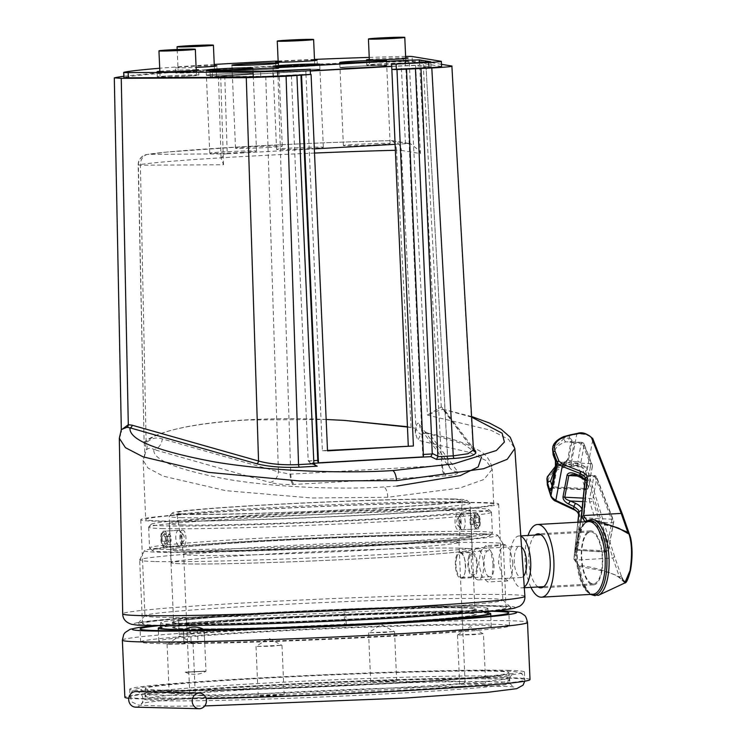 <?xml version="1.0" encoding="UTF-8"?>
<svg xmlns="http://www.w3.org/2000/svg" width="746" height="746" viewBox="0 0 746 746"><rect width="100%" height="100%" fill="white"/><g stroke="black" fill="none" stroke-linecap="round" stroke-linejoin="round"><path stroke-width="0.56" stroke-dasharray="3.73 2.8" d="M166.722 551.835A168.978 5.11 177.5 0 1 152.352 550.557A168.978 5.11 177.5 0 1 283.555 539.684A168.978 5.11 177.5 0 1 475.444 534.229A168.978 5.11 177.5 0 1 489.833 535.824A168.978 5.11 177.5 0 1 353.613 546.632A168.978 5.11 177.5 0 1 166.722 551.835M477.71 531.497A171.58 5.194 -2.5 0 0 285.392 536.906A171.58 5.194 -2.5 0 0 149.554 547.918A171.58 5.194 -2.5 0 0 149.638 548.077A171.58 5.194 -2.5 0 0 164.232 549.373A171.58 5.194 -2.5 0 0 354.005 544.095A171.58 5.194 -2.5 0 0 492.313 533.11A171.58 5.194 -2.5 0 0 492.388 532.952A171.58 5.194 -2.5 0 0 477.71 531.497M474.316 508.268A168.978 5.11 -2.5 0 0 287.415 513.472A168.978 5.11 -2.5 0 0 151.205 524.289A168.978 5.11 -2.5 0 0 165.584 525.874A168.978 5.11 -2.5 0 0 357.483 520.428A168.978 5.11 -2.5 0 0 488.686 509.555A168.978 5.11 -2.5 0 0 474.316 508.268M163.327 528.606A171.58 5.194 177.5 0 1 148.65 527.152A171.58 5.194 177.5 0 1 148.724 526.993A171.58 5.194 177.5 0 1 287.033 516.008A171.58 5.194 177.5 0 1 476.806 510.73A171.58 5.194 177.5 0 1 491.39 512.026A171.58 5.194 177.5 0 1 491.483 512.185A171.58 5.194 177.5 0 1 355.637 523.198A171.58 5.194 177.5 0 1 163.327 528.606M182.434 530.126C186.686 529.725 187.405 546.268 183.115 545.699C179.273 546.072 178.536 529.539 182.434 530.126L163.439 531.208C167.654 530.816 168.391 547.34 164.12 546.781C160.25 547.154 159.523 530.611 163.439 531.208M164.12 546.781L183.115 545.699M477.599 528.895L458.594 529.986C462.492 530.574 461.765 514.041 457.923 514.404L476.918 513.323C472.656 512.744 473.365 529.278 477.599 528.895C481.515 529.492 480.788 512.959 476.918 513.323M183.339 550.893A150.785 4.56 -2.5 0 0 352.345 546.137A150.785 4.56 -2.5 0 0 471.724 536.458A150.785 4.56 -2.5 0 0 458.827 535.171A150.785 4.56 -2.5 0 0 289.821 539.927A150.785 4.56 -2.5 0 0 170.442 549.606A150.785 4.56 -2.5 0 0 183.339 550.893M182.21 524.932A150.785 4.56 -2.5 0 0 351.217 520.176A150.785 4.56 -2.5 0 0 470.586 510.497A150.785 4.56 -2.5 0 0 457.69 509.22A150.785 4.56 -2.5 0 0 288.683 513.966A150.785 4.56 -2.5 0 0 169.314 523.645A150.785 4.56 -2.5 0 0 182.21 524.932M457.923 514.404C453.633 513.835 454.342 530.369 458.594 529.986M119.313 438.256L121.598 432.419L121.15 430.013M121.132 429.957L114.306 77.873M493.115 564.069L492.052 576.639L487.809 582.001L481.944 576.779L478.745 563.687L480.629 551.08L485.749 545.662L490.793 550.93L493.115 564.069M512.847 562.96L512.026 575.502L507.858 580.864L501.918 575.642L498.477 562.568L500.025 549.988L504.986 544.571L510.189 549.83L512.847 562.96M327.503 450.425L322.384 450.715L305.953 74.292L310.467 74.413L265.744 76.316L219.305 76.549L224.751 75.896L227.241 153.825L148.109 154.385A10.397 10.183 -100.9 0 0 138.374 164.894L144.109 442.387L144.752 448.644L144.668 455.685L143.129 460.347L147.978 468.012L163.234 476.162L225.842 490.682L311.669 497.983L387.771 497.265L459.9 488.005L483.884 479.501L492.211 469.271C490.803 460.702 486.383 454.445 478.932 450.491L471.118 446.267C459.984 441.128 445.082 436.671 426.404 432.885L420.912 434.265L417.816 440.205L415.382 433.305L415.942 427.747C416.837 423.187 418.012 422.05 419.466 424.334L447.824 462.222C448.327 464.021 446.528 465.122 442.434 465.541L290.101 474.167L278.407 471.826A10.397 7.992 -74.2 0 1 269.949 482.429C276.318 484.061 284.086 484.751 293.243 484.49L446.863 475.789C455.06 475.062 458.706 473.729 457.792 471.789L429.435 433.902L421.415 429.948A10.397 10.062 143.2 0 0 421.415 429.948A10.397 10.062 143.2 0 0 429.435 433.902L463.844 444.094L481.562 457.046M391.715 66.431L414.851 65.462L425.966 67.243L419.793 67.839L441.8 465.579A10.397 4.094 -93.2 0 0 445.595 475.873M396.807 486.103L383.976 486.961C343.169 489.562 278.724 487.837 228.425 479.473C177.408 469.943 152.548 459.956 153.825 449.512L269.949 482.429M493.74 504.287A174.182 5.269 -2.5 0 0 250.964 510.031A174.182 5.269 -2.5 0 0 145.712 519.477A174.182 5.269 -2.5 0 0 388.489 513.724A174.182 5.269 -2.5 0 0 493.74 504.287L492.211 469.271L485.898 460.478L469.206 452.365L417.816 440.205M398.047 617.707A186.92 5.651 -2.5 0 0 510.907 607.403A186.92 5.651 -2.5 0 0 250.47 613.744A186.92 5.651 -2.5 0 0 137.6 623.703A186.92 5.651 -2.5 0 0 398.047 617.707M253.202 606.032A179.115 5.418 177.5 0 1 502.776 599.961A179.115 5.418 177.5 0 1 502.86 600.12A179.115 5.418 177.5 0 1 394.634 609.836A179.115 5.418 177.5 0 1 144.966 615.748A179.115 5.418 177.5 0 1 145.041 615.581A179.115 5.418 177.5 0 1 253.202 606.032M249.015 509.984A179.115 5.418 177.5 0 1 498.673 504.072A179.115 5.418 177.5 0 1 390.438 513.78A179.115 5.418 177.5 0 1 140.78 519.692A179.115 5.418 177.5 0 1 249.015 509.984M265.744 76.316L278.407 471.826L162.283 438.909C156.455 436.858 151.074 438.238 146.141 443.031L140.407 165.192L223.53 164.754L221.077 158.245L224.807 153.974M219.305 76.549L218.466 76.456L221.077 158.245M314.514 153.061A171.132 5.175 -2.5 0 0 238.375 156.8A171.132 5.175 -2.5 0 0 138.374 164.894L140.407 165.192A10.397 8.159 89.7 0 1 148.109 154.385A160.735 4.868 177.5 0 1 242.04 146.775A160.735 4.868 177.5 0 1 390.587 140.64L408.258 143.586L405.507 143.726L401.208 65.9M408.258 143.586L410.459 143.717L419.578 150.851L420.464 153.592L401.32 150.403L415.942 427.747A10.397 8.57 8.5 0 0 420.912 434.265M171.086 75.831A18.193 0.55 -2.5 0 0 160.092 76.819A18.193 0.55 -2.5 0 0 185.456 76.223A18.193 0.55 -2.5 0 0 196.45 75.234A18.193 0.55 -2.5 0 0 171.086 75.831M189.186 71.756A18.193 0.55 -2.5 0 0 178.191 72.744A18.193 0.55 -2.5 0 0 203.555 72.138A18.193 0.55 -2.5 0 0 214.55 71.159A18.193 0.55 -2.5 0 0 189.186 71.756M289.392 66.077A18.193 0.55 -2.5 0 0 278.389 67.065A18.193 0.55 -2.5 0 0 303.762 66.459A18.193 0.55 -2.5 0 0 314.756 65.48A18.193 0.55 -2.5 0 0 289.392 66.077M380.563 63.96A18.193 0.55 -2.5 0 0 369.568 64.949A18.193 0.55 -2.5 0 0 394.932 64.352A18.193 0.55 -2.5 0 0 405.927 63.363A18.193 0.55 -2.5 0 0 380.563 63.96M264.737 69.602A23.396 0.709 -2.5 0 0 278.873 68.334A23.396 0.709 -2.5 0 0 246.264 69.108A23.396 0.709 -2.5 0 0 232.127 70.376A23.396 0.709 -2.5 0 0 264.737 69.602A23.396 0.709 -2.5 0 0 278.873 68.334A23.396 0.709 -2.5 0 0 246.264 69.108A23.396 0.709 -2.5 0 0 232.127 70.376A23.396 0.709 -2.5 0 0 264.737 69.602M268.14 147.484A23.396 0.709 -2.5 0 0 282.277 146.216A23.396 0.709 -2.5 0 0 249.668 146.981A23.396 0.709 -2.5 0 0 235.531 148.249A23.396 0.709 -2.5 0 0 268.14 147.484M372.599 66.916A23.396 0.709 -2.5 0 0 386.736 65.648A23.396 0.709 -2.5 0 0 354.117 66.422A23.396 0.709 -2.5 0 0 339.98 67.69A23.396 0.709 -2.5 0 0 372.599 66.916A23.396 0.709 -2.5 0 0 386.736 65.648A23.396 0.709 -2.5 0 0 354.117 66.422A23.396 0.709 -2.5 0 0 339.98 67.69A23.396 0.709 -2.5 0 0 372.599 66.916M375.993 144.799A23.396 0.709 -2.5 0 0 390.13 143.53A23.396 0.709 -2.5 0 0 357.52 144.304A23.396 0.709 -2.5 0 0 343.384 145.573A23.396 0.709 -2.5 0 0 375.993 144.799M238.99 74.488A23.396 0.709 -2.5 0 0 253.127 73.22A23.396 0.709 -2.5 0 0 220.518 73.994A23.396 0.709 -2.5 0 0 206.381 75.262A23.396 0.709 -2.5 0 0 238.99 74.488A23.396 0.709 -2.5 0 0 253.127 73.22A23.396 0.709 -2.5 0 0 220.518 73.994A23.396 0.709 -2.5 0 0 206.381 75.262A23.396 0.709 -2.5 0 0 238.99 74.488M242.394 152.37A23.396 0.709 -2.5 0 0 256.531 151.102A23.396 0.709 -2.5 0 0 223.912 151.876A23.396 0.709 -2.5 0 0 209.775 153.144A23.396 0.709 -2.5 0 0 242.394 152.37M305.795 70.702A23.396 0.709 -2.5 0 0 319.931 69.434A23.396 0.709 -2.5 0 0 287.322 70.208A23.396 0.709 -2.5 0 0 273.185 71.476A23.396 0.709 -2.5 0 0 305.795 70.702A23.396 0.709 -2.5 0 0 319.931 69.434A23.396 0.709 -2.5 0 0 287.322 70.208A23.396 0.709 -2.5 0 0 273.185 71.476A23.396 0.709 -2.5 0 0 305.795 70.702M309.189 148.585A23.396 0.709 -2.5 0 0 323.335 147.316A23.396 0.709 -2.5 0 0 290.716 148.09A23.396 0.709 -2.5 0 0 276.579 149.359A23.396 0.709 -2.5 0 0 309.189 148.585M123.855 76.306A188.216 5.698 177.5 0 1 226.15 68.567A188.216 5.698 177.5 0 1 409.19 61.163L427.449 415.084L491.11 430.339L508.474 439.31L514.824 448.56M407.456 427.029L415.009 428.241L407.447 426.721M326.151 419.485L247.327 419.998C216.461 421.788 191.358 425.164 172.009 430.134C191.032 425.08 216.032 421.649 247.019 419.849C278.183 418.124 310.541 418.31 344.102 420.38M415.382 433.305L415.009 428.241M322.384 450.715L327.522 450.854M144.556 443.562C148.482 438.517 157.639 434.032 172.009 430.134C158.348 433.706 149.051 437.79 144.109 442.387L138.169 164.978A10.397 10.397 0 0 1 146.589 154.553L167.076 152.035L241.909 146.785C293.383 143.913 343.001 141.861 390.783 140.63A10.397 5.52 -91.4 0 1 396.536 150.263A171.132 5.175 -2.5 0 0 395.371 150.291M224.751 75.896L310.317 71.047M447.824 462.222A10.397 10.062 143.2 0 0 449.773 467.835L447.824 462.222L426.078 67.28L447.954 462.781M419.793 67.839L391.846 69.425L424.754 67.56L424.53 62.366M441.483 64.315L423.085 61.247L409.19 61.163M405.899 69.005L422.73 454.473L423.346 454.445M423.448 456.869A2.602 1.026 86.8 0 1 422.73 454.473M291.378 75.495L308.191 460.478L310.019 462.968L314.486 464.842M451.88 66.04L473.067 448.878A2.602 2.518 143.2 0 0 473.551 450.276A2.602 2.518 143.2 0 0 473.551 450.286L442.201 407.633L441.287 406.971L427.449 415.084C435.282 411.643 440.55 409.722 443.264 409.349L442.686 409.032A2.602 2.518 143.2 0 0 444.691 410.02L473.374 448.355M471.649 417.135L443.264 409.349A2.602 2.574 92.1 0 1 441.287 406.971L423.085 61.247M227.241 153.825L314.336 148.892M395.11 144.314L405.507 143.726M144.668 455.685L146.197 449.829A10.397 6.779 -140.2 0 0 146.141 443.031L144.752 448.644M146.197 449.829C148.734 447.852 151.279 447.749 153.825 449.512A10.397 7.992 -74.2 0 0 162.283 438.909M419.466 424.334A10.397 10.062 143.2 0 0 421.415 429.938L449.773 467.835A10.397 10.062 143.2 0 0 457.792 471.789M278.006 75.878L290.754 474.13A10.397 4.094 -93.2 0 0 294.549 484.434M473.551 450.276L442.686 409.032A2.602 2.518 143.2 0 1 442.201 407.633M461.345 578.29L489.973 576.667C496.165 577.674 494.962 550.11 488.835 550.707L460.207 552.329C453.009 551.369 454.183 578.924 461.345 578.29C467.434 579.297 466.241 551.732 460.207 552.329M483.324 533.838A176.774 5.353 -2.5 0 0 286.856 539.274A176.774 5.353 -2.5 0 0 144.5 550.651A176.774 5.353 -2.5 0 0 158.851 552.226A176.774 5.353 -2.5 0 0 358.332 546.641A176.774 5.353 -2.5 0 0 497.666 535.227A176.774 5.353 -2.5 0 0 483.324 533.838M154.469 561.486A181.977 5.502 177.5 0 1 139.67 559.966A181.977 5.502 177.5 0 1 139.698 559.864A181.977 5.502 177.5 0 1 286.24 548.151A181.977 5.502 177.5 0 1 488.481 542.566A181.977 5.502 177.5 0 1 503.252 543.993A181.977 5.502 177.5 0 1 503.28 544.086A181.977 5.502 177.5 0 1 358.267 555.817A181.977 5.502 177.5 0 1 154.469 561.486M459.461 535.19A150.785 4.56 177.5 0 1 471.724 536.458A150.785 4.56 177.5 0 1 351.571 546.175A150.785 4.56 177.5 0 1 182.705 550.874A150.785 4.56 177.5 0 1 170.442 549.606A150.785 4.56 177.5 0 1 290.595 539.89A150.785 4.56 177.5 0 1 459.461 535.19M462.632 607.878A150.785 4.56 177.5 0 1 474.894 609.146A150.785 4.56 177.5 0 1 354.742 618.863A150.785 4.56 177.5 0 1 185.885 623.563A150.785 4.56 177.5 0 1 173.622 622.295A150.785 4.56 177.5 0 1 293.775 612.578A150.785 4.56 177.5 0 1 462.632 607.878M157.247 625.185A181.977 5.502 177.5 0 1 142.458 623.656A181.977 5.502 177.5 0 1 178.536 618.779L179.217 634.361A181.977 5.502 177.5 0 1 346.228 624.896L345.547 609.323A181.977 5.502 177.5 0 1 491.269 606.256A181.977 5.502 177.5 0 1 506.058 607.785A181.977 5.502 177.5 0 1 361.055 619.516A181.977 5.502 177.5 0 1 157.247 625.185M488.835 550.707C481.73 549.746 482.914 577.292 489.973 576.667M345.547 609.323L344.027 609.78A168.978 5.11 -2.5 0 0 188.943 618.565L178.536 618.779M346.228 624.896L344.708 625.353L344.027 609.78M344.708 625.353A168.978 5.11 -2.5 0 0 189.624 634.137L188.943 618.565M189.624 634.137L179.217 634.361M135.641 707.152A7.796 7.124 91.4 0 0 142.943 698.955A7.796 7.124 91.4 0 0 136.024 691.561M401.814 693.015A182.5 5.52 177.5 0 1 145.228 699.17A182.5 5.52 177.5 0 1 145.237 699.105A182.5 5.52 177.5 0 1 253.295 689.397A182.5 5.52 177.5 0 1 509.863 683.177A182.5 5.52 177.5 0 1 509.872 683.243A182.5 5.52 177.5 0 1 401.814 693.015M253.043 683.802A182.5 5.52 -2.5 0 0 144.985 693.575A182.5 5.52 -2.5 0 0 145.004 693.64A182.5 5.52 -2.5 0 0 401.572 687.42A182.5 5.52 -2.5 0 0 509.621 677.722A182.5 5.52 -2.5 0 0 509.63 677.657A182.5 5.52 -2.5 0 0 253.043 683.802M182.574 534.276A3.637 1.464 86.7 0 1 183.236 534.612A3.637 1.464 86.7 0 1 184.243 537.829A3.637 1.464 86.7 0 1 183.609 541.13A3.637 1.464 86.7 0 1 182.975 541.54A3.637 1.464 86.7 0 1 181.791 540.318A3.637 1.464 86.7 0 1 181.52 535.628A3.637 1.464 86.7 0 1 182.574 534.276M178.555 530.341A7.796 3.143 -93.3 0 0 178.536 530.341A7.796 3.143 -93.3 0 0 175.832 538.286A7.796 3.143 -93.3 0 0 179.404 545.913A7.796 3.143 -93.3 0 0 179.422 545.913A7.796 3.143 -93.3 0 0 180.756 545.037A7.796 3.143 -93.3 0 0 182.117 537.95A7.796 3.143 -93.3 0 0 179.963 531.059A7.796 3.143 -93.3 0 0 178.555 530.341M164.12 531.161A7.796 3.143 -93.3 0 0 164.101 531.161A7.796 3.143 -93.3 0 0 161.863 534.061A7.796 3.143 -93.3 0 0 162.432 544.114A7.796 3.143 -93.3 0 0 164.969 546.734A7.796 3.143 -93.3 0 0 164.987 546.734A7.796 3.143 -93.3 0 0 167.691 538.798A7.796 3.143 -93.3 0 0 164.12 531.161L178.536 530.341M163.43 532.663A6.341 2.555 -93.3 0 0 161.593 535.022A6.341 2.555 -93.3 0 0 162.059 543.191A6.341 2.555 -93.3 0 0 164.12 545.326A6.341 2.555 -93.3 0 0 166.33 538.892A6.341 2.555 -93.3 0 0 163.43 532.663M162.33 541.307L162.087 536.812L167.785 536.486L168.027 540.981L169.724 543.163L164.027 543.489L162.33 541.307L168.027 540.981M170.927 536.355L169.23 534.173L163.533 534.5L165.23 536.682L170.927 536.355L171.17 540.85L169.724 543.163M167.785 536.486L169.23 534.173M162.087 536.812L163.533 534.5M165.23 536.682L165.472 541.176L171.17 540.85M165.472 541.176L164.027 543.489M457.755 518.657A3.637 1.464 -93.3 0 0 457.429 518.974A3.637 1.464 -93.3 0 0 456.794 522.284A3.637 1.464 -93.3 0 0 457.802 525.492A3.637 1.464 -93.3 0 0 458.762 525.734A3.637 1.464 -93.3 0 0 459.508 524.475A3.637 1.464 -93.3 0 0 459.247 519.785A3.637 1.464 -93.3 0 0 457.755 518.657M460.981 514.395A7.796 3.143 86.7 0 1 461.615 514.19A7.796 3.143 86.7 0 1 465.14 521.006A7.796 3.143 86.7 0 1 463.135 529.567A7.796 3.143 86.7 0 1 462.501 529.763A7.796 3.143 86.7 0 1 461.075 529.045A7.796 3.143 86.7 0 1 458.921 522.163A7.796 3.143 86.7 0 1 460.273 515.066A7.796 3.143 86.7 0 1 460.981 514.395M475.416 513.565A7.796 3.143 86.7 0 1 476.041 513.369A7.796 3.143 86.7 0 1 478.596 515.99A7.796 3.143 86.7 0 1 479.174 526.042A7.796 3.143 86.7 0 1 477.561 528.746A7.796 3.143 86.7 0 1 476.936 528.942A7.796 3.143 86.7 0 1 473.412 522.125A7.796 3.143 86.7 0 1 475.416 513.565M476.386 514.945A6.341 2.555 86.7 0 1 478.979 516.913A6.341 2.555 86.7 0 1 479.445 525.091A6.341 2.555 86.7 0 1 478.13 527.282A6.341 2.555 86.7 0 1 474.829 522.545A6.341 2.555 86.7 0 1 476.386 514.945M479.063 522.424L478.438 518.041L472.74 518.367L473.356 522.75L472.181 525.818L477.878 525.492L479.063 522.424L473.356 522.75M469.756 520.13L470.94 517.053L476.638 516.736L475.454 519.803L469.756 520.13L470.372 524.503L472.181 525.818M472.74 518.367L470.94 517.053M478.438 518.041L476.638 516.736M475.454 519.803L476.079 524.177L470.372 524.503M476.079 524.177L477.878 525.492M601.435 571.166A25.998 10.239 -93.2 0 0 600.222 544.794A25.998 10.239 -93.2 0 0 590.524 531.917A25.998 10.239 -93.2 0 0 582.551 544.571A25.998 10.239 -93.2 0 0 583.764 570.942A25.998 10.239 -93.2 0 0 593.471 583.829A25.998 10.239 -93.2 0 0 601.435 571.166M524.27 587.009A25.998 10.239 86.8 0 1 521.892 587.885A25.998 10.239 86.8 0 1 512.194 574.998A25.998 10.239 86.8 0 1 510.982 548.627A25.998 10.239 86.8 0 1 518.955 535.973A25.998 10.239 86.8 0 1 520.811 536.29M523.533 576.238A15.601 6.145 86.8 0 1 521.305 577.497A15.601 6.145 86.8 0 1 515.486 569.767A15.601 6.145 86.8 0 1 514.759 553.952A15.601 6.145 86.8 0 1 519.542 546.352A15.601 6.145 86.8 0 1 521.538 547.06M471.817 556.385A15.601 6.145 86.8 0 1 474.055 550.436A15.601 6.145 86.8 0 1 476.591 548.786A15.601 6.145 86.8 0 1 482.42 556.516A15.601 6.145 86.8 0 1 483.138 572.341A15.601 6.145 86.8 0 1 478.363 579.931A15.601 6.145 86.8 0 1 475.65 578.579A15.601 6.145 86.8 0 1 471.817 556.385M476.48 569.944A10.397 4.094 -93.2 0 0 475.37 557.56A10.397 4.094 -93.2 0 0 470.418 555.35A10.397 4.094 -93.2 0 0 468.926 559.313A10.397 4.094 -93.2 0 0 471.481 574.112A10.397 4.094 -93.2 0 0 476.48 569.944M535.115 535.059A27.033 10.649 -93.2 0 0 529.688 547.014A27.033 10.649 -93.2 0 0 538.062 586.962M582.178 544.039A27.033 10.649 -93.2 0 0 583.437 571.464A27.033 10.649 -93.2 0 0 593.527 584.864A27.033 10.649 -93.2 0 0 601.817 571.697A27.033 10.649 -93.2 0 0 600.558 544.272A27.033 10.649 -93.2 0 0 590.468 530.882A27.033 10.649 -93.2 0 0 582.178 544.039M629.708 534.77A1.557 1.343 -21.2 0 1 629.773 535.404L629.083 533.688A1.557 1.315 -19.3 0 0 629.037 533.101M590.841 594.394A37.365 14.715 86.8 0 1 578.169 566.354L579.651 566.447C593.396 569.515 612.298 570.96 620.597 578.831L624.887 582.934M580.817 522.051L573.888 558.996L577.805 522.219L573.898 558.913L575.194 560.134L579.884 516.195C579.959 513.677 578.029 511.439 574.084 509.481L556.32 501.153L552.152 497.293L548.59 485.963C546.454 476.918 551.853 470.698 564.787 467.304L573.693 465.467C579.605 465.625 583.512 467.406 585.405 470.801A1.557 1.278 162.5 0 0 587.195 469.579L586.654 468.479C583.81 465.103 579.39 463.406 573.394 463.369L564.163 465.252L552.441 470.269L546.902 478.559M552.767 447.32L558.111 440.084L569.72 435.617L576.761 434.191C583.353 433.473 588.538 434.862 592.305 438.359L622.425 514.236M530.966 587.363A36.395 14.333 86.8 0 1 526.294 542.23A36.395 14.333 86.8 0 1 528.028 535.46M585.33 522.871A1.557 1.389 54.5 0 0 586.002 522.638L588.725 521.603A36.395 14.333 -93.2 0 0 585.33 522.871L584.221 523.608A36.395 14.333 -93.2 0 0 577.348 539.339A36.395 14.333 -93.2 0 0 576.686 563.808L577.199 566.205A36.395 14.333 -93.2 0 0 592.837 594.273L588.473 592.455L584.808 587.839C581.693 582.486 579.474 575.325 578.169 566.345L577.488 563.939A1.557 1.212 144.6 0 0 577.656 564.759L577.656 564.759A1.557 1.212 144.6 0 0 578.672 565.198L575.101 560.171M571.977 442.042L574.056 443.273L571.035 441.455L572.107 440.681L570.392 438.34L570.96 442.024L571.977 442.042L570.746 441.856A2.602 1.818 100.4 0 1 570.289 441.856L570.289 441.856A2.602 1.818 100.4 0 1 569.273 438.033L564.321 438.415L552.516 448.644M551.891 485.432L552.637 487.781L585.433 489.395L577.805 465.14A2.602 2.126 162.5 0 0 580.77 463.098A2.602 1.268 10.6 0 0 580.63 462.837A2.602 1.268 10.6 0 0 577.777 461.643L581.162 443.618L574.056 443.273L570.671 461.298L567.65 459.489L568.722 458.706L565.953 462.007L565.953 461.131L564.834 461.821A2.602 0.96 -119.2 0 0 564.619 462.837L565.953 462.007C565.794 460.655 566.494 460.953 568.06 462.884L566.727 463.266A2.602 0.96 -119.2 0 0 564.834 461.821L560.143 464.087A2.602 1.706 69 0 1 561.514 464.348L555.201 467.807M585.423 521.79A1.557 1.212 144.6 0 0 585.358 522.023L586.515 521.864A1.557 1.389 -125.5 0 1 586.552 521.724M585.405 470.801L612.82 558.008L619.45 576.872A1.557 1.315 160.7 0 0 621.213 575.614L621.847 577.656A1.557 1.278 162.4 0 1 620.597 578.831L619.45 576.872C607.365 571.119 593.769 567.221 578.672 565.198L579.651 566.447A38.233 15.051 86.8 0 0 598.395 595.336M621.213 575.614L614.611 556.758L612.839 558.008L575.194 560.134M587.037 520.596L588.193 520.922A1.557 1.389 -125.5 0 0 587.018 521.09L602.442 523.897L618.62 528.168L587.037 520.596L612.736 526.191M547.191 477.048L559.267 465.345L564.619 462.837L564.163 465.252A1.557 0.877 77.3 0 0 564.787 467.304M573.888 558.996L577.656 564.759L578.169 566.363L577.199 566.205M551.415 487.977A2.602 2.126 -17.5 0 1 552.637 487.781A2.602 0.615 -87.2 0 0 552.945 488.21L585.741 489.814A2.602 2.602 0 0 0 588.426 487.697A2.602 1.268 10.6 0 0 588.389 487.343L580.77 463.098L584.146 445.073A2.602 1.268 10.6 0 0 584.015 444.812A2.602 1.268 10.6 0 0 581.162 443.618A2.602 0.615 92.8 0 1 581.749 442.35A2.602 2.602 0 0 1 584.043 444.001L592.277 465A2.602 2.602 0 0 1 592.417 466.427A2.602 1.268 10.6 0 0 592.38 466.073L584.146 445.073A2.602 2.238 158.6 0 0 582.02 442.667L590.263 463.667A2.602 0.615 92.8 0 1 590.282 463.714A2.602 0.615 92.8 0 1 590.328 467.276A2.602 1.268 10.6 0 0 592.417 466.427L588.426 487.697A2.602 1.268 10.6 0 1 586.337 488.555L553.541 486.942L557.532 465.672L590.328 467.276L586.337 488.555A2.602 0.615 92.8 0 1 585.741 489.814A2.602 0.615 92.8 0 1 585.451 489.451A2.602 0.615 92.8 0 1 585.433 489.395A2.602 2.126 162.5 0 0 588.389 487.343L592.38 466.073A2.602 2.238 158.6 0 0 590.263 463.667L557.458 462.054L555.229 456.356C553.084 449.95 556.591 445.12 565.729 441.865L570.746 441.856M580.63 522.312A2.602 1.268 -169.4 0 1 580.63 522.256L574.802 552.087A2.602 2.21 6.1 0 1 577.805 550.343L605.761 552.115A2.602 0.615 92.8 0 1 605.472 551.751A2.602 0.615 92.8 0 1 605.454 551.695A2.602 2.126 162.5 0 0 608.41 549.643L613.669 521.613A2.602 2.238 158.7 0 0 611.543 519.207L583.904 517.855L587.158 483.38C587.167 481.002 585.013 478.895 580.677 477.039L572.35 474.447L594.357 475.519A2.602 0.615 92.8 0 1 594.627 475.836L611.543 519.207A2.602 0.615 92.8 0 1 611.561 519.263A2.602 0.615 92.8 0 1 611.617 522.825L606.358 550.856L577.46 549.438L583.904 517.855A2.602 2.313 -174.6 0 1 581.703 515.477M581.05 519.887L577.46 549.438A2.602 1.268 -169.4 0 0 575.38 550.287L574.933 552.394L577.469 550.735M566.727 463.266L561.514 464.348L577.805 465.14A2.602 0.615 92.8 0 1 577.777 461.643L570.671 461.298L568.06 462.884M565.953 461.131L567.65 459.489L571.035 441.455L571.65 442.275L569.338 441.744L581.749 442.35A2.602 0.615 92.8 0 1 582.02 442.667L565.729 441.865A2.602 1.772 71.8 0 1 564.321 438.415M559.267 465.345A2.602 1.706 69 0 1 560.143 464.087L555.472 466.343M575.371 550.343A2.602 1.268 -169.4 0 1 575.38 550.287L580.63 522.256A2.602 1.268 -169.4 0 1 582.719 521.407L611.617 522.825A2.602 1.268 10.6 0 0 613.706 521.967A2.602 1.268 10.6 0 0 613.669 521.613L596.753 478.242A2.602 2.238 158.7 0 0 594.627 475.836L575.352 474.894A2.602 0.988 -68.1 0 1 574.784 475.025M577.805 550.343L605.454 551.695L589.732 501.946A2.602 2.126 162.5 0 0 592.688 499.895L608.41 549.643A2.602 1.268 10.6 0 1 608.447 549.998A2.602 1.268 10.6 0 1 606.358 550.856A2.602 0.615 92.8 0 1 605.761 552.115A2.602 2.602 0 0 0 608.447 549.998L613.706 521.967A2.602 2.602 0 0 0 613.566 520.549L596.651 477.179A2.602 2.602 0 0 0 594.357 475.519A2.602 0.615 92.8 0 0 593.76 476.787L577.143 475.976M586.729 521.715A37.365 14.715 86.8 0 0 586.515 521.864A1.557 1.389 54.5 0 1 586.002 522.638L585.004 523.291A1.557 1.361 -132.5 0 0 585.386 522.06A37.953 14.948 86.8 0 0 577.516 563.976L576.686 563.808M590.31 594.422L582.775 583.894L577.637 563.883C576.658 547.657 576.434 533.996 585.004 523.291A1.557 1.361 -132.5 0 1 584.221 523.608M173.053 627.899A152.081 4.597 -2.5 0 0 330.795 625.241A152.081 4.597 -2.5 0 0 476.424 614.275A152.081 4.597 -2.5 0 0 475.911 613.93A152.081 4.597 -2.5 0 0 318.178 616.588A152.081 4.597 -2.5 0 0 172.55 627.545A152.081 4.597 -2.5 0 0 173.053 627.899M172.83 622.705A152.081 4.597 -2.5 0 0 330.562 620.047A152.081 4.597 -2.5 0 0 476.19 609.09A152.081 4.597 -2.5 0 0 475.687 608.736A152.081 4.597 -2.5 0 0 317.955 611.394A152.081 4.597 -2.5 0 0 172.326 622.351A152.081 4.597 -2.5 0 0 172.83 622.705M487.334 608.204A163.775 4.952 -2.5 0 0 317.46 611.058A163.775 4.952 -2.5 0 0 160.632 622.863A163.775 4.952 -2.5 0 0 161.183 623.236A163.775 4.952 -2.5 0 0 331.047 620.383A163.775 4.952 -2.5 0 0 487.884 608.577A163.775 4.952 -2.5 0 0 487.334 608.204M488.108 613.772A163.775 4.952 -2.5 0 0 487.558 613.398A163.775 4.952 -2.5 0 0 317.693 616.252A163.775 4.952 -2.5 0 0 160.856 628.057M184.952 629.587A163.775 4.952 -2.5 0 0 203.882 629.531M456.645 557.691A12.216 4.812 -93.2 0 0 456.72 570.718A12.216 4.812 -93.2 0 0 461.466 577.507A12.216 4.812 -93.2 0 0 464.907 572.928A12.216 4.812 -93.2 0 0 464.833 559.892A12.216 4.812 -93.2 0 0 460.086 553.103A12.216 4.812 -93.2 0 0 456.645 557.691M468.581 557.01A12.216 4.812 -93.2 0 0 468.647 570.037A12.216 4.812 -93.2 0 0 473.393 576.826A12.216 4.812 -93.2 0 0 476.834 572.247A12.216 4.812 -93.2 0 0 476.769 559.22A12.216 4.812 -93.2 0 0 472.013 552.432A12.216 4.812 -93.2 0 0 468.581 557.01M204.563 671.148L185.213 672.146L204.563 671.148M183.404 630.594L204.162 629.689M214.307 65.657A20.795 0.625 -2.5 0 0 187.936 66.534A20.795 0.625 -2.5 0 0 175.366 67.662A20.795 0.625 -2.5 0 0 196.105 67.392M204.581 72.166A20.795 0.625 -2.5 0 0 217.151 71.038A20.795 0.625 -2.5 0 0 188.16 71.728A20.795 0.625 -2.5 0 0 175.59 72.856A20.795 0.625 -2.5 0 0 204.581 72.166M314.514 59.978A20.795 0.625 -2.5 0 0 288.133 60.855A20.795 0.625 -2.5 0 0 278.155 61.573M304.788 66.487A20.795 0.625 -2.5 0 0 317.348 65.368A20.795 0.625 -2.5 0 0 288.366 66.049A20.795 0.625 -2.5 0 0 275.796 67.177A20.795 0.625 -2.5 0 0 304.788 66.487M405.684 57.862A20.795 0.625 -2.5 0 0 379.099 58.738A20.795 0.625 -2.5 0 0 369.326 59.428M395.753 64.37A20.795 0.625 -2.5 0 0 408.314 63.242A20.795 0.625 -2.5 0 0 379.332 63.932A20.795 0.625 -2.5 0 0 366.762 65.061A20.795 0.625 -2.5 0 0 395.753 64.37M196.207 69.732A20.795 0.625 -2.5 0 0 169.631 70.609A20.795 0.625 -2.5 0 0 159.849 71.299M186.276 76.241A20.795 0.625 -2.5 0 0 198.846 75.113A20.795 0.625 -2.5 0 0 169.855 75.803A20.795 0.625 -2.5 0 0 157.285 76.931A20.795 0.625 -2.5 0 0 186.276 76.241M441.585 66.571A20.795 0.625 -2.5 0 0 441.362 66.487L412.342 61.704A20.795 0.625 -2.5 0 0 403.465 61.666A180.42 5.455 -2.5 0 0 230.868 68.688A180.42 5.455 -2.5 0 0 124.181 77.491A20.795 0.625 -2.5 0 0 123.911 77.603M405.619 56.426A20.795 0.625 -2.5 0 0 403.241 56.472A180.42 5.455 -2.5 0 0 369.233 57.405M314.486 59.41A180.42 5.455 -2.5 0 0 278.127 61.032M310.317 70.879L210.241 76.754L260.783 76.596L305.953 74.292L305.729 69.098M214.261 64.454A180.42 5.455 -2.5 0 0 159.719 68.25M391.706 66.263L419.709 65.107L431.039 67L424.754 67.56M450.183 499.242A142.98 4.327 177.5 0 1 462.343 500.473A142.98 4.327 177.5 0 1 348.802 509.649A142.98 4.327 177.5 0 1 188.813 514.134A142.98 4.327 177.5 0 1 176.653 512.94A142.98 4.327 177.5 0 1 289.662 503.755A142.98 4.327 177.5 0 1 450.183 499.242M447.236 541.046A137.786 4.168 177.5 0 1 458.958 542.211A137.786 4.168 177.5 0 1 458.958 542.23A137.786 4.168 177.5 0 1 349.548 551.08A137.786 4.168 177.5 0 1 195.377 555.406A137.786 4.168 177.5 0 1 183.665 554.25A137.786 4.168 177.5 0 1 183.656 554.231A137.786 4.168 177.5 0 1 292.814 545.382A137.786 4.168 177.5 0 1 447.236 541.046M190.612 630.594L191.181 643.574L204.74 642.688L203.854 629.643L197.457 629.708L198.026 642.688L184.169 643.649L183.6 630.668M186.099 672.239L205.989 671.241L186.099 672.239M283.032 694.591L273.838 695.533L258.172 695.832L283.032 694.591M280.878 645.262L271.693 646.213L256.018 646.512L280.878 645.262M484.527 683.103L475.333 684.045L459.657 684.352L484.527 683.103M482.373 633.783L473.178 634.725L457.503 635.023L482.373 633.783M395.585 680.874L386.4 681.816L370.725 682.124L395.585 680.874M393.431 631.554L384.246 632.496L368.571 632.794L393.431 631.554M194.1 692.363L184.905 693.304L169.23 693.603L194.1 692.363M191.946 643.033L182.751 643.985L167.076 644.283L191.946 643.033M160.772 690.106A181.977 5.502 177.5 0 1 145.284 688.558A181.977 5.502 177.5 0 1 289.457 676.874A181.977 5.502 177.5 0 1 493.414 671.139A181.977 5.502 177.5 0 1 508.893 672.687A181.977 5.502 177.5 0 1 364.719 684.371A181.977 5.502 177.5 0 1 160.772 690.106M161.108 697.892A181.977 5.502 177.5 0 1 145.629 696.344A181.977 5.502 177.5 0 1 289.802 684.66A181.977 5.502 177.5 0 1 493.749 678.925A181.977 5.502 177.5 0 1 509.238 680.473A181.977 5.502 177.5 0 1 365.064 692.157A181.977 5.502 177.5 0 1 161.108 697.892M508.007 678.114A197.578 5.977 177.5 0 1 524.82 679.793A197.578 5.977 177.5 0 1 368.291 692.484A197.578 5.977 177.5 0 1 146.85 698.704A197.578 5.977 177.5 0 1 130.046 697.025A197.578 5.977 177.5 0 1 286.576 684.334A197.578 5.977 177.5 0 1 508.007 678.114M507.672 670.328A197.578 5.977 177.5 0 1 524.475 672.006A197.578 5.977 177.5 0 1 367.946 684.697A197.578 5.977 177.5 0 1 146.514 690.917A197.578 5.977 177.5 0 1 129.701 689.239A197.578 5.977 177.5 0 1 286.231 676.547A197.578 5.977 177.5 0 1 507.672 670.328M204.413 642.623A166.377 5.035 -2.5 0 0 386.708 635.881A166.377 5.035 -2.5 0 0 491.269 626.64A166.377 5.035 -2.5 0 0 477.114 625.223A166.377 5.035 -2.5 0 0 290.642 630.463A166.377 5.035 -2.5 0 0 158.833 641.15A166.377 5.035 -2.5 0 0 172.988 642.558A166.377 5.035 -2.5 0 0 198.026 642.688M488.07 612.886A166.377 5.035 -2.5 0 0 476.554 612.242A166.377 5.035 -2.5 0 0 304.582 616.774A166.377 5.035 -2.5 0 0 160.819 627.172M191.181 643.574A184.579 5.586 -2.5 0 0 393.422 636.105A184.579 5.586 -2.5 0 0 509.453 625.838A184.579 5.586 -2.5 0 0 493.749 624.281A184.579 5.586 -2.5 0 0 286.884 630.09A184.579 5.586 -2.5 0 0 140.649 641.942A184.579 5.586 -2.5 0 0 156.352 643.509A184.579 5.586 -2.5 0 0 184.169 643.649M491.222 611.254A184.579 5.586 -2.5 0 0 324.24 615.338A184.579 5.586 -2.5 0 0 157.537 625.819M454.221 499.009A147.4 4.457 -2.5 0 0 291.201 503.541A147.4 4.457 -2.5 0 0 172.298 512.978A147.4 4.457 -2.5 0 0 184.775 514.367A147.4 4.457 -2.5 0 0 352.159 509.621A147.4 4.457 -2.5 0 0 466.688 500.128A147.4 4.457 -2.5 0 0 454.221 499.009M182.061 517.649A150.524 4.551 177.5 0 1 169.258 516.372A150.524 4.551 177.5 0 1 169.314 516.232A150.524 4.551 177.5 0 1 290.735 506.59A150.524 4.551 177.5 0 1 457.205 501.965A150.524 4.551 177.5 0 1 469.933 503.102A150.524 4.551 177.5 0 1 470.008 503.242A150.524 4.551 177.5 0 1 350.76 512.903A150.524 4.551 177.5 0 1 182.061 517.649M459.219 548.17A150.524 4.551 -2.5 0 0 290.52 552.907A150.524 4.551 -2.5 0 0 171.272 562.577A150.524 4.551 -2.5 0 0 184.076 563.855A150.524 4.551 -2.5 0 0 352.774 559.118A150.524 4.551 -2.5 0 0 472.031 549.448A150.524 4.551 -2.5 0 0 459.219 548.17M530.014 679.569A202.772 6.136 -2.5 0 0 512.763 677.844A202.772 6.136 -2.5 0 0 285.504 684.231A202.772 6.136 -2.5 0 0 124.852 697.258M128.778 698.275A202.772 6.136 -2.5 0 0 142.104 698.974A202.772 6.136 -2.5 0 0 206.12 698.62M459.461 548.161A150.785 4.56 -2.5 0 0 290.474 552.907A150.785 4.56 -2.5 0 0 171.011 562.587A150.785 4.56 -2.5 0 0 183.842 563.864A150.785 4.56 -2.5 0 0 352.83 559.118A150.785 4.56 -2.5 0 0 472.293 549.438A150.785 4.56 -2.5 0 0 459.461 548.161M462.296 613.053A150.785 4.56 -2.5 0 0 293.309 617.809A150.785 4.56 -2.5 0 0 173.846 627.489A150.785 4.56 -2.5 0 0 186.677 628.766A150.785 4.56 -2.5 0 0 355.665 624.02A150.785 4.56 -2.5 0 0 475.118 614.34A150.785 4.56 -2.5 0 0 462.296 613.053M201.504 695.589A137.786 4.168 -2.5 0 0 355.926 691.253A137.786 4.168 -2.5 0 0 465.084 682.404A137.786 4.168 -2.5 0 0 453.363 681.229A137.786 4.168 -2.5 0 0 298.941 685.574A137.786 4.168 -2.5 0 0 189.782 694.423A137.786 4.168 -2.5 0 0 201.504 695.589M184.71 629.736A166.377 5.035 -2.5 0 0 197.457 629.708M290.101 474.167A10.397 3.441 -92.3 0 0 293.243 484.49M442.434 465.541A10.397 4.728 -94.2 0 0 446.863 475.789M387.771 497.265A10.397 4.094 -93.2 0 0 383.976 486.961M399.623 617.744A190.901 5.772 177.5 0 1 149.06 625.652A190.901 5.772 177.5 0 1 248.894 613.697A190.901 5.772 177.5 0 1 499.456 605.799A190.901 5.772 177.5 0 1 399.623 617.744M524.895 596.296A201.299 6.089 -2.5 0 0 244.324 602.945A201.299 6.089 -2.5 0 0 122.689 613.855M411.074 427.262L396.536 150.263A10.397 0.559 -3 0 1 401.32 150.403A10.397 10.285 -80.6 0 0 392.75 140.77A10.397 10.397 0 0 0 390.783 140.63A10.397 5.52 -91.4 0 0 390.587 140.64A10.397 10.285 -80.6 0 1 392.75 140.77L410.459 143.717M415.597 65.517L420.464 153.592M223.53 164.754L220.704 76.558M308.257 460.963L313.73 460.655M311.548 463.406L313.852 463.275L308.191 460.478M583.008 501.62L589.732 501.946A2.602 0.615 92.8 0 1 589.704 498.449L593.76 476.787A2.602 1.268 10.6 0 1 596.613 477.981A2.602 1.268 10.6 0 1 596.753 478.242L592.688 499.895A2.602 1.268 10.6 0 0 592.557 499.643A2.602 1.268 10.6 0 0 589.704 498.449L583.335 498.132M573.693 465.467A1.557 0.615 86.8 0 1 573.394 463.369M614.611 556.758L587.195 469.579L592.865 439.338A1.557 1.343 158.6 0 0 592.8 438.695M570.392 438.34L569.273 438.033L569.72 435.617A1.557 0.895 78.5 0 1 570.308 434.853M574.802 552.087L577.991 522.209M573.907 558.885L577.488 563.939M622.472 514.833L629.083 533.688M588.193 520.922A38.233 15.051 86.8 0 1 594.124 519.925M568.722 458.706L572.107 440.681M577.339 433.417A1.557 0.895 78.5 0 0 576.761 434.191L571.231 463.658A1.557 0.877 77.3 0 0 571.846 465.718M552.152 497.293A1.557 1.278 -17.5 0 1 550.94 496.454M548.59 485.963A1.557 1.278 -17.5 0 1 547.377 485.124M578.598 514.815A1.557 1.324 -173.9 0 0 579.884 516.195M551.098 489.059L552.945 488.21A2.602 0.615 -87.2 0 0 553.541 486.942A2.602 1.268 -169.4 0 0 551.453 487.8M555.583 466.222A2.602 1.268 -169.4 0 1 557.532 465.672A2.602 0.615 -87.2 0 0 557.458 462.054A2.602 2.238 158.6 0 1 555.434 460.72M555.229 456.356A2.602 2.238 -21.4 0 1 553.206 455.023M580.677 477.039A2.602 0.988 -68.1 0 1 580.099 477.16M584.957 481.039A2.602 2.313 -174.6 0 0 587.158 483.38M403.465 61.666L403.241 56.472M124.181 77.491L123.957 72.297M412.342 61.704L412.118 56.519M441.362 66.487L441.138 61.293M430.927 66.953L430.703 61.853M419.709 65.107L419.597 62.645M405.32 65.489L405.237 63.466M216.526 76.185L216.331 71.635M212.479 76.847L212.246 71.663M260.783 76.596L260.55 71.411M273.036 76.157L272.812 70.963M122.353 640.143A202.772 6.136 177.5 0 1 283.004 627.116A202.772 6.136 177.5 0 1 510.264 620.737A202.772 6.136 177.5 0 1 527.515 622.453M495.717 610.797A192.375 5.819 -2.5 0 0 324.23 615.096A192.375 5.819 -2.5 0 0 153.023 625.763M152.352 550.557L149.638 548.077M151.205 524.289L148.724 526.993M470.586 510.497L474.894 609.146M148.65 527.152L149.554 547.918M491.483 512.185L492.388 532.952M169.314 523.645L173.622 622.295M488.686 509.555L491.39 512.026M489.833 535.824L492.313 533.11M507.858 580.864L487.809 582.001M502.776 599.961L510.907 607.403M498.673 504.072L502.86 600.12M159.877 71.924L160.092 76.819M177.175 49.516L178.191 72.744M278.183 62.179L278.389 67.065M369.354 60.062L369.568 64.949M282.277 146.216L278.65 63.14M390.13 143.53L386.503 60.454M256.531 151.102L252.903 68.026M323.335 147.316L319.708 64.24M144.78 454.109L143.129 460.347L145.712 519.477M276.579 149.359L272.952 66.282M209.775 153.144L206.148 70.068M343.384 145.573L339.756 62.496M235.531 148.249L231.903 65.182M405.712 58.449L405.927 63.363M314.542 60.594L314.756 65.48M214.335 66.263L214.55 71.159M196.235 70.32L196.45 75.234M140.78 519.692L144.966 615.748M145.041 615.581L137.6 623.703M504.986 544.571L485.749 545.662M471.612 416.51L443.422 409.368M310.019 462.968L315.67 465.737M144.5 550.651L139.698 559.864M142.458 623.656L139.67 559.966M506.058 607.785L503.28 544.086M497.666 535.227L503.252 543.993M144.985 693.575L145.228 699.17M509.621 677.722C512.148 674.048 513.453 672.603 513.528 673.386L496.416 675.801C476.051 677.909 445.315 680.138 404.211 682.506C350.592 685.527 297.346 687.831 244.483 689.397L179.898 690.656C148.379 690.824 142.141 689.957 140.733 689.658C140.742 688.875 142.169 690.199 145.004 693.64M524.755 681.191L524.82 679.737L522.694 674.701L519.999 672.752L512.847 671.288L486.7 670.542L427.514 671.363L328.52 674.804L249.761 678.739L167.514 684.464L141.376 687.486L134.271 689.565L131.744 691.738L130.037 696.932L132.219 702.173L138.728 705.147L167.729 706.275L204.721 705.94M509.863 683.177C512.698 686.618 514.125 687.943 514.134 687.159C512.101 686.171 490.56 685.947 449.512 686.488C395.725 687.43 315.129 690.6 250.656 694.312C200.45 697.221 166.386 699.851 148.454 702.191L141.33 703.431C141.414 704.215 142.719 702.769 145.237 699.105M509.63 677.657L509.872 683.243M162.059 543.191L162.432 544.114M161.593 535.022L161.863 534.061M179.422 545.913L164.987 546.734M183.236 534.612L179.963 531.059M183.609 541.13L180.756 545.037M181.52 535.628L180.858 538.015L181.791 540.318M461.615 514.19L476.041 513.369M478.979 516.913L478.596 515.99M479.445 525.091L479.174 526.042M462.501 529.763L476.936 528.942M457.802 525.492L461.075 529.045M457.429 518.974L460.273 515.066M459.508 524.475L460.179 522.088L459.247 519.785M590.524 531.917L540.953 534.723M520.783 535.87L518.955 535.973M519.542 546.352L476.591 548.786M470.418 555.35L474.055 550.436M593.527 584.864L541.037 587.839M590.468 530.882L537.978 533.847M471.481 574.112L475.65 578.579M521.305 577.497L478.363 579.931M593.471 583.829L543.899 586.636M524.317 587.745L521.892 587.885M476.19 609.09L476.424 614.275M160.632 622.863L160.763 625.847M487.884 608.577L488.015 611.561M172.326 622.351L172.55 627.545M461.466 577.507L473.393 576.826M460.086 553.103L472.013 552.432M185.232 672.165A22.1 22.1 0 0 0 205.971 671.26L204.74 642.688M204.208 630.398L205.989 671.241M183.395 630.668L183.964 643.593M217.151 71.038L216.918 65.853M317.348 65.368L317.125 60.174M408.314 63.242L408.09 58.048M198.846 75.113L198.613 69.919M431.039 67L430.815 61.806M210.241 76.754L210.018 71.56M157.285 76.931L157.061 71.737M366.762 65.061L366.538 59.867M275.796 67.177L275.572 61.983M175.59 72.856L175.366 67.662M458.958 542.23L462.343 500.473M281.988 645.374L284.142 694.703M258.172 695.832L256.018 646.512L268.663 638.147L281.969 645.355M457.522 635.005L470.148 626.659L483.455 633.867L485.627 683.215M394.541 631.657L396.695 680.986M370.725 682.124L368.571 632.794L381.215 624.43L394.522 631.638M193.055 643.145L195.21 692.475M167.095 644.264L179.73 635.918L193.037 643.127M152.827 625.754L223.763 620.336L324.361 615.086L434.368 611.328L495.913 610.778M145.284 688.558L145.629 696.344M524.475 672.006L524.82 679.793M158.833 641.15L158.366 630.584M491.269 626.64L490.812 616.075M140.649 641.942L140.08 628.962M172.298 512.978L169.314 516.232M171.272 562.577L169.258 516.372M171.011 562.587L173.846 627.489M465.084 682.404L458.958 542.211M189.782 694.423L183.656 554.231L176.653 512.94M472.293 549.438L475.118 614.34M472.031 549.448L470.008 503.242M466.688 500.128L469.933 503.102M509.453 625.838L508.884 612.858M129.701 689.239L130.046 697.025M508.893 672.687L509.238 680.473M167.076 644.283L169.23 693.603M457.503 635.023L459.657 684.352"/><path stroke-width="1.12" d="M524.895 596.296C525.081 600.521 523.328 603.822 519.664 606.218L514.665 608.121C509.49 609.295 499.792 610.517 485.553 611.785L399.753 617.744C344.717 620.877 278.454 623.637 226.924 624.943L166.013 625.866L137.525 625.139L131.986 624.393C125.915 622.602 122.82 619.096 122.689 613.855A201.299 6.089 -2.5 0 0 403.26 607.216A201.299 6.089 -2.5 0 0 524.895 596.296L514.824 448.56L507.243 459.294L483.539 468.74L396.518 480.62L300.097 481.011L208.367 472.349L143.111 456.86L125.44 447.675L119.313 438.256L121.328 429.565L114.306 77.873A188.216 5.698 177.5 0 1 123.855 76.306M121.15 430.013L128.303 424.707L132.135 425.201A2.602 1.996 -74.2 0 1 130.018 427.85C128.592 439.767 156.996 451.162 215.212 462.035C272.626 471.584 346.163 473.542 392.732 470.577L453.689 463.863L496.351 450.519L504.38 442.042L502.133 433.202L471.649 417.135M132.135 425.201L258.545 461.028A2.602 1.996 -74.2 0 1 256.428 463.686L130.018 427.85L126.96 427.262L121.328 429.565M481.562 457.046L478.158 466.931L460.254 475.612L396.807 486.103M169.957 49.87A18.193 0.55 -2.5 0 0 158.954 50.859A18.193 0.55 -2.5 0 0 184.318 50.262A18.193 0.55 -2.5 0 0 195.321 49.273A18.193 0.55 -2.5 0 0 169.957 49.87M188.048 45.795A18.193 0.55 -2.5 0 0 177.054 46.784A18.193 0.55 -2.5 0 0 202.418 46.177A18.193 0.55 -2.5 0 0 213.412 45.198A18.193 0.55 -2.5 0 0 188.048 45.795M288.254 40.116A18.193 0.55 -2.5 0 0 277.26 41.105A18.193 0.55 -2.5 0 0 302.624 40.508A18.193 0.55 -2.5 0 0 313.618 39.519A18.193 0.55 -2.5 0 0 288.254 40.116M379.425 37.999A18.193 0.55 -2.5 0 0 368.431 38.988A18.193 0.55 -2.5 0 0 393.795 38.391A18.193 0.55 -2.5 0 0 404.789 37.403A18.193 0.55 -2.5 0 0 379.425 37.999M407.447 426.721L344.102 420.38L326.151 419.485M344.102 420.38L407.456 427.029M408.276 445.847L391.846 69.425L396.975 69.564L413.405 445.987L327.503 450.425M114.306 77.873L121.244 78.349L246.273 77.687L286.1 76.26L311.082 74.432L310.467 74.413L310.243 69.219L260.55 71.411L210.018 71.56L405.097 60.295L419.476 59.913L430.815 61.806L391.613 64.231L428.791 62.505A20.795 0.625 -2.5 0 0 441.352 61.377A20.795 0.625 -2.5 0 0 441.138 61.293L412.118 56.519A20.795 0.625 -2.5 0 0 405.619 56.426M311.082 74.432L327.522 450.854L413.405 445.987M310.317 71.047L391.715 66.431M396.975 69.564L431.803 67.998C446.472 67.14 453.167 66.478 451.88 66.04L441.483 64.315M420.986 68.613L437.893 456.711L453.26 455.843L467.956 453.745L473.458 449.913L451.88 66.04M415.447 68.464L432.251 453.447L437.911 456.226M423.346 454.445L432.232 453.941L432.251 453.447M406.514 69.024L423.448 456.869L318.477 462.818L301.543 74.973M300.927 74.954L317.759 460.422A2.602 1.026 -93.2 0 0 318.477 462.818M296.927 75.644L313.852 463.247L315.67 465.737L317.199 466.175L299.482 467.183C282.771 467.873 268.42 466.707 256.428 463.686M314.336 148.892L395.11 144.314M246.273 77.687L258.545 461.028C269.679 464.059 283.014 465.252 298.54 464.609L313.907 463.732M432.232 453.941L430.834 456.645L313.852 463.275M437.893 456.711L436.494 459.415L430.834 456.645M473.458 449.913L473.561 450.286A2.602 2.518 143.2 0 0 475.556 451.265C477.114 454.883 469.999 457.261 454.211 458.417L436.494 459.415M206.418 700.494A7.796 7.124 91.4 0 0 199.49 693.109A7.796 7.124 91.4 0 0 192.188 701.305A7.796 7.124 91.4 0 0 199.107 708.7A7.796 7.124 91.4 0 0 206.418 700.494M199.49 693.109L136.024 691.561A7.796 7.124 91.4 0 0 128.713 699.767A7.796 7.124 91.4 0 0 135.641 707.152L199.107 708.7M520.811 536.29A25.998 10.239 86.8 0 1 529.865 575.222A25.998 10.239 86.8 0 1 524.27 587.009M521.538 547.06A15.601 6.145 86.8 0 1 526.089 569.907A15.601 6.145 86.8 0 1 523.533 576.238M538.062 586.962A27.033 10.649 -93.2 0 0 541.037 587.839A27.033 10.649 -93.2 0 0 549.326 574.672A27.033 10.649 -93.2 0 0 548.068 547.247A27.033 10.649 -93.2 0 0 537.978 533.847A27.033 10.649 -93.2 0 0 535.115 535.059M630.016 570.587A1.557 0.765 10.6 0 0 630.529 570.149C628.309 578.971 626.398 583.251 624.784 582.98L630.016 570.587C632.31 555.583 631.974 543.414 628.999 534.071A1.557 1.343 -21.2 0 1 629.708 534.77L629.037 533.101A1.557 1.315 -19.3 0 0 627.815 532.28L628.999 534.071L618.62 528.168L594.124 519.925A38.233 15.051 86.8 0 1 607.803 577.32A38.233 15.051 86.8 0 1 598.395 595.336L590.31 594.422M629.773 535.404C632.319 540.449 632.739 559.845 630.51 569.935C627.731 582.169 624.84 584.743 621.847 577.656M577.991 522.209L579.036 512.418L578.364 509.975L574 506.534L568.732 504.11C564.825 502.03 562.913 499.596 563.006 496.827L567.072 475.165C567.958 472.731 570.42 472.19 574.467 473.542L579.791 475.687L584.249 478.615L584.995 480.666L581.74 515.141A2.602 2.313 -174.6 0 0 581.712 515.327L581.712 515.327A2.602 2.313 -174.6 0 0 581.703 515.477M580.817 522.051L585.405 478.456L584.668 476.396L580.202 473.486L562.204 466.39L557.756 463.406L553.346 452.617L552.767 447.32L553.103 453.95L555.332 459.648A5.203 1.231 92.8 0 1 555.472 466.875L551.481 488.154A5.203 1.231 92.8 0 1 549.671 489.833L547.601 483.249L547.163 477.179L547.35 484.583L551.453 497.013L555.826 500.407L573.59 508.735L577.945 512.194L578.616 514.628L577.814 522.219L578.607 514.721A1.557 1.324 -173.9 0 0 578.598 514.815M528.028 535.46A36.395 14.333 86.8 0 1 537.446 524.503A36.395 14.333 86.8 0 1 551.033 542.547A36.395 14.333 86.8 0 1 552.721 579.456A36.395 14.333 86.8 0 1 541.568 597.182A36.395 14.333 86.8 0 1 530.966 587.363M552.767 447.32L552.767 447.32C553.569 440.578 564.414 436.112 564.675 436.382L570.308 434.853A1.557 0.895 78.5 0 1 570.839 435.002C557.98 438.042 552.721 443.488 555.089 451.321L558.94 461.14L563.202 464.46L581.199 471.556C585.19 473.234 587.186 475.165 587.167 477.347L583.558 515.542L581.768 516.941M622.472 514.833L621.194 513.407L583.558 515.542M612.736 526.191L627.815 532.28L621.204 513.407L591.578 437.893C588.92 434.47 584.351 433.025 577.87 433.575L570.839 435.002M555.472 466.343L547.191 477.048M586.552 521.724A1.557 1.389 -125.5 0 1 587.018 521.09L587.755 520.932M583.475 515.579L587.037 520.596A1.557 1.212 144.6 0 0 585.423 521.79M629.037 533.101L622.416 514.199L592.8 438.695A1.557 1.343 158.6 0 0 591.578 437.893M555.201 467.807L550.567 481.207L551.891 485.432M572.35 474.447L568.816 475.566L564.759 497.218C564.881 498.617 566.783 499.876 570.457 501.004A2.602 0.914 114.7 0 0 568.732 504.11M581.199 471.556A1.557 0.597 111.5 0 0 580.202 473.486L579.791 475.687A2.602 0.988 -68.1 0 0 580.099 477.16L574.784 475.025A2.602 0.988 -68.1 0 1 574.467 473.542M160.763 625.847L160.856 628.057A163.775 4.952 -2.5 0 0 161.406 628.43A163.775 4.952 -2.5 0 0 184.952 629.587M203.882 629.531A163.775 4.952 -2.5 0 0 383.91 622.938A163.775 4.952 -2.5 0 0 488.108 613.772L488.015 611.561M204.162 629.689L183.404 630.594A18.892 18.892 0 0 1 204.162 629.689M196.105 67.392A20.795 0.625 -2.5 0 0 204.357 66.981A20.795 0.625 -2.5 0 0 216.918 65.853A20.795 0.625 -2.5 0 0 214.307 65.657M278.155 61.573A20.795 0.625 -2.5 0 0 275.572 61.983A20.795 0.625 -2.5 0 0 304.555 61.303A20.795 0.625 -2.5 0 0 317.125 60.174A20.795 0.625 -2.5 0 0 314.514 59.978M369.326 59.428A20.795 0.625 -2.5 0 0 366.538 59.867A20.795 0.625 -2.5 0 0 395.52 59.176A20.795 0.625 -2.5 0 0 408.09 58.048A20.795 0.625 -2.5 0 0 405.684 57.862M159.849 71.299A20.795 0.625 -2.5 0 0 157.061 71.737A20.795 0.625 -2.5 0 0 186.052 71.047A20.795 0.625 -2.5 0 0 198.613 69.919A20.795 0.625 -2.5 0 0 196.207 69.732M264.513 64.408A23.396 0.709 -2.5 0 0 278.65 63.14A23.396 0.709 -2.5 0 0 246.04 63.914A23.396 0.709 -2.5 0 0 231.903 65.182A23.396 0.709 -2.5 0 0 264.513 64.408M372.366 61.722A23.396 0.709 -2.5 0 0 386.503 60.454A23.396 0.709 -2.5 0 0 353.893 61.228A23.396 0.709 -2.5 0 0 339.756 62.496A23.396 0.709 -2.5 0 0 372.366 61.722M238.767 69.294A23.396 0.709 -2.5 0 0 252.903 68.026A23.396 0.709 -2.5 0 0 220.284 68.8A23.396 0.709 -2.5 0 0 206.148 70.068A23.396 0.709 -2.5 0 0 238.767 69.294M305.562 65.508A23.396 0.709 -2.5 0 0 319.708 64.24A23.396 0.709 -2.5 0 0 287.089 65.014A23.396 0.709 -2.5 0 0 272.952 66.282A23.396 0.709 -2.5 0 0 305.562 65.508M369.233 57.405A180.42 5.455 -2.5 0 0 314.486 59.41M278.127 61.032A180.42 5.455 -2.5 0 0 230.645 63.503A180.42 5.455 -2.5 0 0 214.261 64.454M159.719 68.25A180.42 5.455 -2.5 0 0 123.957 72.297A20.795 0.625 -2.5 0 0 123.687 72.409A20.795 0.625 -2.5 0 0 128.153 72.604L253.062 71.952A20.795 0.625 -2.5 0 0 277.587 71.075L310.243 69.219M123.687 72.409L123.911 77.603A20.795 0.625 -2.5 0 0 128.377 77.798L253.286 77.146A20.795 0.625 -2.5 0 0 277.81 76.269L310.467 74.413M391.613 64.231L391.846 69.425L429.015 67.7A20.795 0.625 -2.5 0 0 441.585 66.571L441.352 61.377M396.359 69.546L396.135 64.352M310.317 70.879L391.706 66.263M157.537 625.819A184.579 5.586 -2.5 0 0 140.08 628.962A184.579 5.586 -2.5 0 0 155.783 630.529A184.579 5.586 -2.5 0 0 183.6 630.668L190.612 630.594A184.579 5.586 -2.5 0 0 392.853 623.124A184.579 5.586 -2.5 0 0 508.884 612.858A184.579 5.586 -2.5 0 0 493.181 611.3A184.579 5.586 -2.5 0 0 491.222 611.254M160.819 627.172A166.377 5.035 -2.5 0 0 158.264 628.169A166.377 5.035 -2.5 0 0 172.419 629.577A166.377 5.035 -2.5 0 0 184.71 629.736M204.078 629.643A166.377 5.035 -2.5 0 0 386.288 622.891A166.377 5.035 -2.5 0 0 490.709 613.66A166.377 5.035 -2.5 0 0 488.07 612.886M206.12 698.62A202.772 6.136 -2.5 0 0 418.282 689.938A202.772 6.136 -2.5 0 0 530.014 679.569L527.515 622.453A202.772 6.136 177.5 0 1 366.873 635.48A202.772 6.136 177.5 0 1 139.605 641.858A202.772 6.136 177.5 0 1 122.353 640.143L124.852 697.258A202.772 6.136 -2.5 0 0 128.778 698.275M396.518 480.62A10.397 4.094 -93.2 0 0 392.732 470.577M395.371 150.291A171.132 5.175 -2.5 0 0 314.514 153.061M454.211 458.417A2.602 1.026 -93.2 0 1 453.26 455.843L431.803 67.998M313.73 460.655L317.759 460.422M286.1 76.26L298.54 464.609A2.602 1.026 -93.2 0 0 299.482 467.183M121.244 78.349L128.303 424.707A2.602 2.042 -92 0 1 126.96 427.262M473.374 448.355L475.556 451.265M314.486 464.842L317.199 466.175M629.708 534.77C632.552 544.813 632.822 556.609 630.529 570.149A1.557 0.765 10.6 0 0 630.51 569.935M586.729 521.715A37.365 14.715 86.8 0 1 602.833 535.535A37.365 14.715 86.8 0 1 605.668 576.975A37.365 14.715 86.8 0 1 590.841 594.394M563.202 464.46A1.557 0.597 -68.5 0 0 562.204 466.39L555.826 500.407A1.557 0.541 115.1 0 0 555.929 501.256L573.702 509.583A1.557 0.541 115.1 0 1 573.59 508.735L574 506.534A2.602 0.914 114.7 0 1 575.726 503.429C580.015 505.536 582.113 507.951 582.039 510.674L581.05 519.887M541.568 597.182L592.837 594.273A36.395 14.333 -93.2 0 0 603.999 576.555A36.395 14.333 -93.2 0 0 602.302 539.638A36.395 14.333 -93.2 0 0 588.725 521.603L537.446 524.503M555.089 451.321A1.557 1.343 -21.4 0 0 553.346 452.617L553.103 453.95A2.602 2.238 -21.4 0 0 553.206 455.023L555.434 460.72L555.444 466.52A2.602 1.268 -169.4 0 1 555.583 466.222M587.167 477.347A1.557 1.389 -174.6 0 0 585.405 478.456L584.995 480.666A2.602 2.313 -174.6 0 0 584.957 481.039M581.74 515.141L580.63 522.312M582.039 510.674A2.602 2.21 6.1 0 0 579.036 512.418L578.616 514.628A1.557 1.324 -173.9 0 0 578.607 514.721C578.15 512.474 576.518 510.768 573.702 509.583M585.2 521.799L581.768 516.969M550.567 481.207A2.602 2.126 -17.5 0 0 547.601 483.249L547.35 484.583A1.557 1.278 -17.5 0 0 547.377 485.124L550.94 496.454A1.557 1.278 -17.5 0 1 550.921 495.913L557.197 462.436A1.557 1.343 -21.4 0 1 558.94 461.14M570.308 434.853L577.339 433.417A1.557 0.895 78.5 0 1 577.87 433.575M577.143 475.976L568.816 475.566A2.602 1.268 -169.4 0 1 567.072 475.165M563.006 496.827A2.602 1.268 -169.4 0 0 564.759 497.218L583.335 498.132M583.008 501.62L570.457 501.004L575.726 503.429M555.332 459.648A2.602 2.238 158.6 0 0 555.434 460.72M555.472 466.875A2.602 1.268 -169.4 0 1 555.444 466.52L551.35 488.761M549.671 489.833A2.602 2.126 -17.5 0 1 551.415 487.977M277.81 76.269L277.587 71.075M253.286 77.146L253.062 71.952M128.377 77.798L128.153 72.604M429.015 67.7L428.791 62.505M419.597 62.645L419.476 59.913M405.237 63.466L405.097 60.295M216.331 71.635L216.303 71.001M153.023 625.763A192.375 5.819 -2.5 0 0 148.659 630.939A192.375 5.819 -2.5 0 0 402.094 622.854A192.375 5.819 -2.5 0 0 500.314 610.89A192.375 5.819 -2.5 0 0 495.717 610.797M158.954 50.859L159.877 71.924M177.054 46.784L177.175 49.516M277.26 41.105L278.183 62.179M368.431 38.988L369.354 60.062M119.313 438.256L122.689 613.855M404.789 37.403L405.712 58.449M313.618 39.519L314.542 60.594M213.412 45.198L214.335 66.263M195.321 49.273L196.235 70.32M514.824 448.57L510.227 437.24L501.088 429.202L489.432 423.019L471.612 416.51M204.721 705.94L405.097 698.079L487.744 692.316L516.754 688.661L523.077 685.136L524.755 681.191M540.953 534.723L520.783 535.87M624.775 582.98L598.395 595.336M555.929 501.256C554.194 500.846 552.534 499.242 550.94 496.454M547.377 485.124L546.911 478.503M594.124 519.925C592.417 519.02 590.049 519.412 587.018 521.09M577.339 433.417C582.113 431.701 587.27 433.463 592.8 438.695M553.206 455.023L552.516 448.654M580.099 477.16C584.407 479.613 586.03 480.844 584.967 480.853L580.63 522.256M574.784 475.025L572.331 474.447M543.899 586.636L524.317 587.745M204.171 629.708L204.208 630.398M122.353 640.143L123.724 634.464L125.104 632.543L130.177 629.279L138.784 627.442L152.827 625.754M495.913 610.778L501.023 610.881C519.617 611.459 520.13 612.625 521.752 613.445L524.121 615.124C525.324 615.459 526.452 617.902 527.515 622.453M158.366 630.584L158.264 628.169M490.812 616.075L490.709 613.66"/></g></svg>
